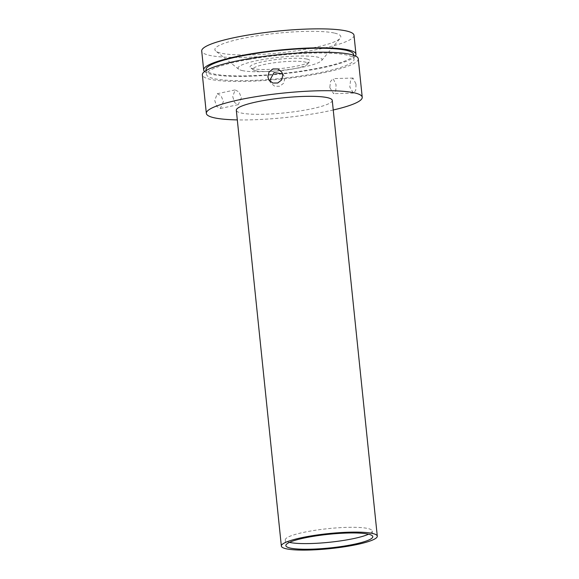 <?xml version="1.0" encoding="UTF-8"?>
<svg xmlns="http://www.w3.org/2000/svg" width="579" height="579" viewBox="0 0 579 579"><rect width="100%" height="100%" fill="white"/><g stroke="black" fill="none" stroke-linecap="round" stroke-linejoin="round"><path stroke-width="0.43" stroke-dasharray="2.9 2.17" d="M289.486 542.371A43.7 6.847 -5.9 0 1 285.266 539.946A43.7 6.847 -5.9 0 1 318.776 529.756A43.7 6.847 -5.9 0 1 367.962 528.533A43.7 6.847 -5.9 0 1 372.203 530.957A43.7 6.847 -5.9 0 1 368.57 534.193M332.252 100.362A48.223 7.556 -5.9 0 1 295.276 111.609A48.223 7.556 -5.9 0 1 241.002 112.956A48.223 7.556 -5.9 0 1 236.319 110.278M358.256 58.776A78.36 12.282 -5.9 0 1 298.163 77.043A78.36 12.282 -5.9 0 1 209.974 79.243A78.36 12.282 -5.9 0 1 202.361 74.886M282.552 73.837L283.775 75.342L284.832 78.447L283.659 83.224L279.715 86.264L274.743 86.271L270.943 83.246L270.161 81.473M232.744 96.671L234.654 102.621L238.237 104.661L241.392 97.742L238.989 91.895L235.103 89.919L232.744 96.671M223.407 101.564L220.36 108.461L216.741 106.442L214.751 100.5L217.226 93.726L221.069 95.694L223.407 101.564M329.777 87.545L333.569 93.675L335.784 90.925L336.052 84.758L333.149 78.606L330.58 81.371L329.777 87.545M356.056 84.201L355.716 90.367L353.443 93.118L349.781 86.995L350.505 80.814L353.024 78.056L356.056 84.201M353.566 54.469A74.141 11.616 -5.9 0 1 311.632 69.422A74.141 11.616 -5.9 0 1 206.066 69.712M248.492 59.499A74.141 11.616 -5.9 0 1 354.058 59.21A74.141 11.616 -5.9 0 1 312.124 74.155A74.141 11.616 -5.9 0 1 206.558 74.452A74.141 11.616 -5.9 0 1 248.492 59.499M354.008 35.268A76.551 11.993 -5.9 0 1 295.304 53.123A76.551 11.993 -5.9 0 1 209.149 55.266A76.551 11.993 -5.9 0 1 201.709 51.01M355.405 55.946A76.551 11.993 -5.9 0 1 292.077 72.759A76.551 11.993 -5.9 0 1 211.111 74.213A76.551 11.993 -5.9 0 1 204.575 71.535M334.669 33.119A63.292 9.915 -5.9 0 1 340.184 38.279A63.292 9.915 -5.9 0 1 287.358 52.038A63.292 9.915 -5.9 0 1 221.055 53.167A63.292 9.915 -5.9 0 1 215.866 51.133A63.292 9.915 -5.9 0 1 258.61 35.587A63.292 9.915 -5.9 0 1 334.669 33.119M242.131 70.551A42.195 6.615 174.1 0 0 286.337 69.798A42.195 6.615 174.1 0 0 321.548 60.629A42.195 6.615 174.1 0 0 317.871 57.183A42.195 6.615 174.1 0 0 267.165 58.834A42.195 6.615 174.1 0 0 238.671 69.191A42.195 6.615 174.1 0 0 242.131 70.551M307.051 59.094A30.137 4.726 -5.9 0 1 309.678 61.555A30.137 4.726 -5.9 0 1 284.528 68.105A30.137 4.726 -5.9 0 1 252.951 68.64A30.137 4.726 -5.9 0 1 250.483 67.671A30.137 4.726 -5.9 0 1 270.834 60.274A30.137 4.726 -5.9 0 1 307.051 59.094M255.52 70.761A27.568 4.321 174.1 0 0 284.398 70.269A27.568 4.321 174.1 0 0 307.406 64.276A27.568 4.321 174.1 0 0 305.003 62.025A27.568 4.321 174.1 0 0 271.877 63.104A27.568 4.321 174.1 0 0 253.262 69.871A27.568 4.321 174.1 0 0 255.52 70.761M333.251 109.988A78.36 12.282 -5.9 0 1 237.31 119.904M372.203 530.957L372.789 536.617M268.931 79.974L270.943 83.246M220.36 108.461L238.237 104.661M353.443 93.118L333.569 93.675M353.653 55.251L354.058 59.21M321.548 60.629L340.184 38.279M307.406 64.276L309.678 61.555M285.266 539.946L285.852 545.606M281.763 72.071L283.775 75.342M217.226 93.718L235.103 89.919M353.024 78.056L333.149 78.606M206.153 70.493L206.558 74.452M238.671 69.191L215.866 51.133M253.262 69.871L250.483 67.671"/><path stroke-width="0.87" d="M289.514 542.371A43.7 6.847 -5.9 0 1 289.486 542.371A43.7 6.847 -5.9 0 0 329.473 542.262A43.7 6.847 -5.9 0 0 368.57 534.193M290.093 548.031A43.7 6.847 174.1 0 0 339.28 546.808A43.7 6.847 174.1 0 0 372.789 536.617A43.7 6.847 174.1 0 0 368.548 534.193A43.7 6.847 174.1 0 0 319.362 535.416A43.7 6.847 174.1 0 0 285.852 545.606A43.7 6.847 174.1 0 0 290.093 548.031M281.351 546.069L236.319 110.278A48.223 7.556 -5.9 0 1 273.295 99.031A48.223 7.556 -5.9 0 1 327.569 97.685A48.223 7.556 -5.9 0 1 332.252 100.362L377.291 536.154A48.223 7.556 -5.9 0 1 340.307 547.394A48.223 7.556 -5.9 0 1 286.04 548.747A48.223 7.556 -5.9 0 1 281.351 546.069A48.223 7.556 -5.9 0 1 318.334 534.822A48.223 7.556 -5.9 0 1 372.601 533.476A48.223 7.556 -5.9 0 1 377.291 536.154M267.889 76.898L268.931 79.974L272.752 83.021L277.717 83.014L281.647 79.96L282.82 75.176L281.763 72.071L277.906 68.959L272.926 68.959L269.032 72.064L267.889 76.898M237.31 119.904A78.36 12.282 -5.9 0 1 213.955 117.732A78.36 12.282 -5.9 0 1 206.341 113.375L202.361 74.886A78.36 12.282 -5.9 0 1 262.453 56.612A78.36 12.282 -5.9 0 1 350.642 54.419A78.36 12.282 -5.9 0 1 358.256 58.776L362.23 97.265A78.36 12.282 -5.9 0 1 333.251 109.988M206.341 113.375A78.36 12.282 -5.9 0 1 266.434 95.108A78.36 12.282 -5.9 0 1 354.616 92.908A78.36 12.282 -5.9 0 1 362.23 97.265M270.161 81.473L269.901 80.163L274.041 72.585L282.552 73.837M206.153 70.493L206.066 69.712A74.141 11.616 -5.9 0 1 248.007 54.759A74.141 11.616 -5.9 0 1 353.566 54.469L353.653 55.251M204.575 71.535A76.551 11.993 -5.9 0 1 203.67 69.958L201.709 51.01A76.551 11.993 -5.9 0 1 260.42 33.162A76.551 11.993 -5.9 0 1 346.568 31.013A76.551 11.993 -5.9 0 1 354.008 35.268L355.969 54.223A76.551 11.993 -5.9 0 1 355.405 55.946M203.67 69.958A76.551 11.993 -5.9 0 1 262.374 52.11A76.551 11.993 -5.9 0 1 348.529 49.968A76.551 11.993 -5.9 0 1 355.969 54.223"/></g></svg>
